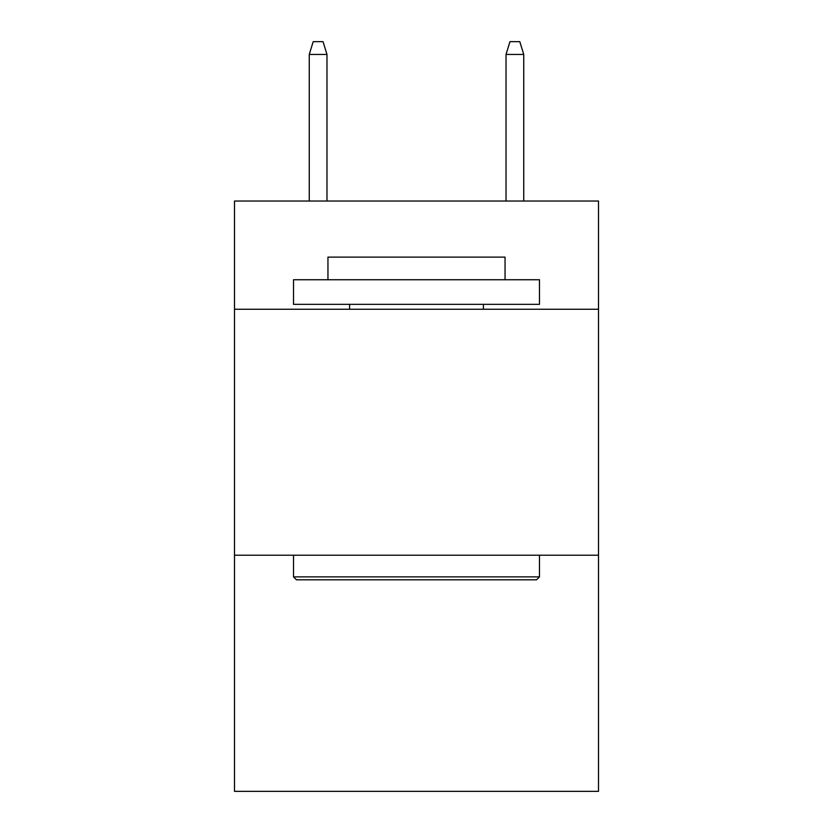 <?xml version="1.0" encoding="UTF-8"?>
<svg xmlns="http://www.w3.org/2000/svg" width="833" height="833" viewBox="0 0 833 833"><rect width="100%" height="100%" fill="white"/><g stroke="black" fill="none" stroke-linecap="round" stroke-linejoin="round"><path stroke-width="1.25" d="M598.51 309.262L598.51 201.034L234.489 201.034L234.489 309.262L598.51 309.262L598.51 791.35L234.489 791.35L234.489 309.262M598.51 555.226L234.489 555.226M296.465 579.82L293.518 576.873L539.482 576.873L536.535 579.82L296.465 579.82M539.482 279.742L539.482 304.337L293.518 304.337L293.518 279.742L539.482 279.742M327.952 279.742L327.952 257.116L505.048 257.116L505.048 279.742M539.482 555.226L539.482 576.873M293.518 555.226L293.518 576.873M483.4 304.337L483.4 309.262M349.6 304.337L349.6 309.262M326.973 201.034L326.973 54.437L309.262 54.437L309.262 201.034M309.262 54.437L313.198 41.65L323.037 41.65L326.973 54.437M506.027 54.437L509.963 41.65L519.802 41.65L523.738 54.437L506.027 54.437L506.027 201.034M523.738 54.437L523.738 201.034"/></g></svg>
